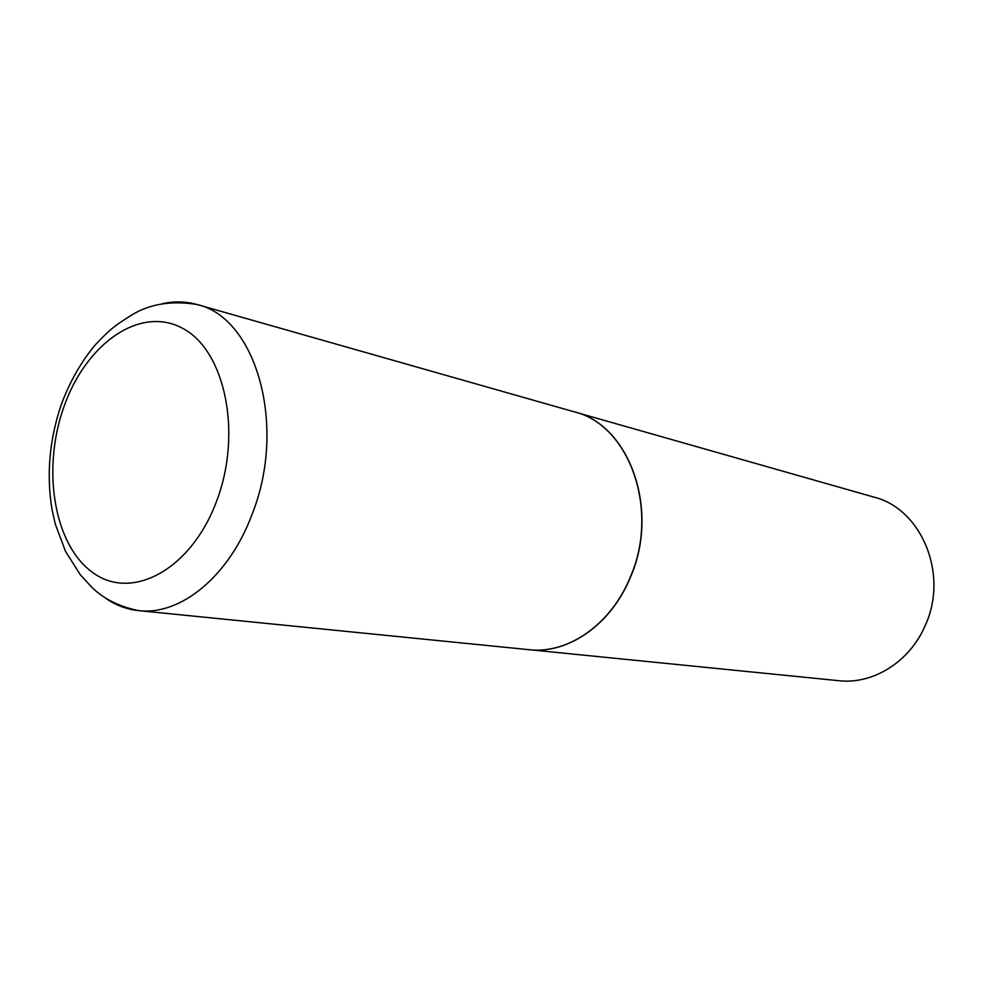 <?xml version="1.0" encoding="UTF-8"?>
<svg xmlns="http://www.w3.org/2000/svg" width="983" height="983" viewBox="0 0 983 983"><rect width="100%" height="100%" fill="white"/><g stroke="black" fill="none" stroke-linecap="round" stroke-linejoin="round"><path stroke-width="1.47" d="M162.441 303.698C174.212 301.093 185.738 301.363 197.042 304.521L574.367 411.877C629.181 424.779 659.925 509.796 630.312 577.082C611.18 624.488 567.928 654.285 529.001 649.689L138.652 610.627C126.991 609.399 116.166 605.405 106.189 598.647M574.441 411.902L574.514 411.914C629.329 424.816 660.072 509.833 630.459 577.107C611.328 624.512 568.076 654.309 529.149 649.702L529.075 649.702M574.514 411.914L873.875 497.091C921.636 508.752 949.136 574.809 925.015 625.962C909.459 662.075 872.855 684.61 838.843 680.703L529.149 649.702M197.042 304.521C256.145 317.546 287.392 426.02 252.066 514.342C229.113 576.419 180.442 615.788 138.652 610.627C118.857 606.609 102.982 598.573 91.05 586.507L80.237 574.637L65.542 551.426L55.294 524.123L52.05 509.673C46.275 474.764 49.383 439.647 61.376 404.32C69.854 381.613 81.122 361.818 95.204 344.947C111.03 328.003 116.83 324.55 128.478 317.054C147.327 304.325 170.182 300.134 197.042 304.521M64.116 406.286C86.123 343.608 139.991 305.381 182.273 328.15C224.923 349.862 242.678 432.827 216.604 501.183C191.132 569.894 131.648 601.363 92.869 572.634C53.66 544.877 41.544 468.67 64.116 406.286"/></g></svg>
